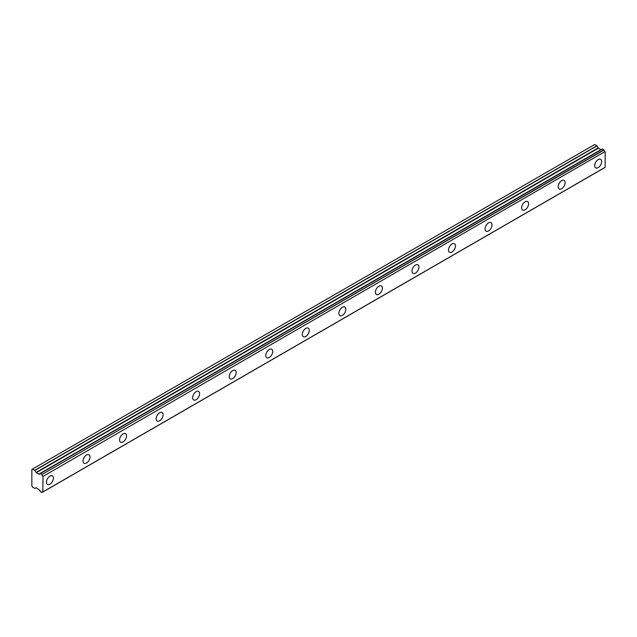 <?xml version="1.0" encoding="UTF-8"?>
<svg xmlns="http://www.w3.org/2000/svg" width="637" height="637" viewBox="0 0 637 637"><rect width="100%" height="100%" fill="white"/><g stroke="black" fill="none" stroke-linecap="round" stroke-linejoin="round"><path stroke-width="0.96" d="M598.191 167.611A4.921 2.843 120 0 0 601.408 163.279A4.921 2.843 120 0 0 600.651 159.33A4.921 2.843 120 0 0 598.191 159.576A4.921 2.843 120 0 0 594.974 163.916A4.921 2.843 120 0 0 595.73 167.857A4.921 2.843 120 0 0 598.191 167.611M49.949 484.136A4.921 2.843 120 0 0 53.166 479.796A4.921 2.843 120 0 0 52.409 475.855A4.921 2.843 120 0 0 49.949 476.094A4.921 2.843 120 0 0 46.732 480.433A4.921 2.843 120 0 0 47.488 484.383A4.921 2.843 120 0 0 49.949 484.136M86.497 463.035A4.921 2.843 120 0 0 89.713 458.696A4.921 2.843 120 0 0 88.965 454.754A4.921 2.843 120 0 0 86.497 454.993A4.921 2.843 120 0 0 83.288 459.333A4.921 2.843 120 0 0 84.036 463.282A4.921 2.843 120 0 0 86.497 463.035M123.052 441.935A4.921 2.843 120 0 0 126.261 437.595A4.921 2.843 120 0 0 125.513 433.654A4.921 2.843 120 0 0 123.052 433.893A4.921 2.843 120 0 0 119.836 438.232A4.921 2.843 120 0 0 120.584 442.174A4.921 2.843 120 0 0 123.052 441.935M159.6 420.834A4.921 2.843 120 0 0 162.817 416.494A4.921 2.843 120 0 0 162.061 412.545A4.921 2.843 120 0 0 159.6 412.792A4.921 2.843 120 0 0 156.383 417.131A4.921 2.843 120 0 0 157.14 421.073A4.921 2.843 120 0 0 159.6 420.834M196.148 399.733A4.921 2.843 120 0 0 199.365 395.394A4.921 2.843 120 0 0 198.609 391.444A4.921 2.843 120 0 0 196.148 391.691A4.921 2.843 120 0 0 192.931 396.031A4.921 2.843 120 0 0 193.688 399.972A4.921 2.843 120 0 0 196.148 399.733M232.696 378.625A4.921 2.843 120 0 0 235.913 374.293A4.921 2.843 120 0 0 235.157 370.344A4.921 2.843 120 0 0 232.696 370.591A4.921 2.843 120 0 0 229.479 374.93A4.921 2.843 120 0 0 230.236 378.872A4.921 2.843 120 0 0 232.696 378.625M269.244 357.524A4.921 2.843 120 0 0 272.461 353.193A4.921 2.843 120 0 0 271.704 349.243A4.921 2.843 120 0 0 269.244 349.49A4.921 2.843 120 0 0 266.027 353.83A4.921 2.843 120 0 0 266.784 357.771A4.921 2.843 120 0 0 269.244 357.524M305.792 336.424A4.921 2.843 120 0 0 309.009 332.084A4.921 2.843 120 0 0 308.252 328.143A4.921 2.843 120 0 0 305.792 328.389A4.921 2.843 120 0 0 302.575 332.721A4.921 2.843 120 0 0 303.331 336.67A4.921 2.843 120 0 0 305.792 336.424M342.348 315.323A4.921 2.843 120 0 0 345.557 310.983A4.921 2.843 120 0 0 344.808 307.042A4.921 2.843 120 0 0 342.348 307.289A4.921 2.843 120 0 0 339.131 311.62A4.921 2.843 120 0 0 339.879 315.57A4.921 2.843 120 0 0 342.348 315.323M378.896 294.222A4.921 2.843 120 0 0 382.112 289.883A4.921 2.843 120 0 0 381.356 285.941A4.921 2.843 120 0 0 378.896 286.18A4.921 2.843 120 0 0 375.679 290.52A4.921 2.843 120 0 0 376.435 294.469A4.921 2.843 120 0 0 378.896 294.222M415.443 273.122A4.921 2.843 120 0 0 418.66 268.782A4.921 2.843 120 0 0 417.904 264.841A4.921 2.843 120 0 0 415.443 265.08A4.921 2.843 120 0 0 412.227 269.419A4.921 2.843 120 0 0 412.983 273.369A4.921 2.843 120 0 0 415.443 273.122M451.991 252.021A4.921 2.843 120 0 0 455.208 247.682A4.921 2.843 120 0 0 454.452 243.74A4.921 2.843 120 0 0 451.991 243.979A4.921 2.843 120 0 0 448.774 248.319A4.921 2.843 120 0 0 449.531 252.26A4.921 2.843 120 0 0 451.991 252.021M488.539 230.92A4.921 2.843 120 0 0 491.756 226.581A4.921 2.843 120 0 0 491 222.639A4.921 2.843 120 0 0 488.539 222.878A4.921 2.843 120 0 0 485.322 227.218A4.921 2.843 120 0 0 486.079 231.159A4.921 2.843 120 0 0 488.539 230.92M525.087 209.82A4.921 2.843 120 0 0 528.304 205.48A4.921 2.843 120 0 0 527.547 201.531A4.921 2.843 120 0 0 525.087 201.778A4.921 2.843 120 0 0 521.87 206.117A4.921 2.843 120 0 0 522.627 210.059A4.921 2.843 120 0 0 525.087 209.82M561.643 188.719A4.921 2.843 120 0 0 564.852 184.38A4.921 2.843 120 0 0 564.103 180.43A4.921 2.843 120 0 0 561.643 180.677A4.921 2.843 120 0 0 558.426 185.017A4.921 2.843 120 0 0 559.175 188.958A4.921 2.843 120 0 0 561.643 188.719M42.783 491.939L41.795 492.489L40.25 491.501A1.608 0.932 60 0 0 39.311 489.925L36.261 487.783L34.74 488.412L32.543 487.154L31.85 485.943L31.85 469.469L32.543 469.063L34.86 470.456L597.02 145.897L594.711 144.503L32.543 469.063M41.899 492.457A1.608 0.932 60 0 1 42.209 491.963A1.608 0.932 60 0 1 42.838 491.963L42.99 476.42L604.999 151.574A1.608 0.932 60 0 1 604.059 149.998L602.443 149.002L40.25 473.609A1.608 0.932 60 0 1 39.94 474.095A1.608 0.932 60 0 1 39.311 474.095L601.471 149.536A1.608 0.932 60 0 1 601.471 149.536L39.04 474.199L36.261 472.71L34.86 470.456M597.02 145.897L598.422 148.15L601.193 149.639M605.15 151.861L605.15 167.292L42.99 491.852M42.99 491.875L605.15 167.292M601.368 149.536L39.311 474.095M602.443 149.002L40.33 473.562M604.999 151.574L42.99 476.42M42.838 476.142A1.608 0.932 60 0 1 41.899 474.557L604.059 149.998M603.956 149.838L41.899 474.557M41.795 474.406L40.354 473.57L602.514 149.01M600.954 149.615L38.793 474.175M596.901 145.769L34.74 470.329M598.175 147.895L36.014 472.455M36.261 472.71L598.422 148.15M605.102 167.404L42.942 491.963M42.814 491.955L41.867 492.497"/></g></svg>
